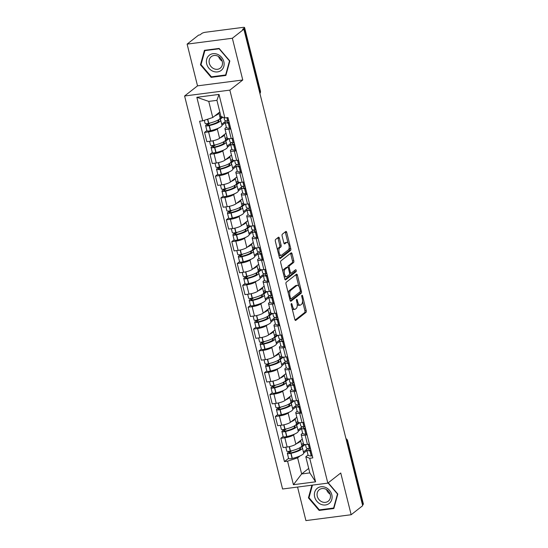 <?xml version="1.0" encoding="UTF-8"?>
<svg xmlns="http://www.w3.org/2000/svg" width="548" height="548" viewBox="0 0 548 548"><rect width="100%" height="100%" fill="white"/><g stroke="black" fill="none" stroke-linecap="round" stroke-linejoin="round"><path stroke-width="0.82" d="M291.358 303.592A1.021 0.452 82.6 0 0 291.2 304.866L294.845 319.477A1.452 0.644 82.6 0 0 295.598 320.47A1.452 0.644 82.6 0 0 295.756 320.402L305.99 312.374A1.452 0.644 82.6 0 0 306.216 310.552L302.571 295.947A1.021 0.452 82.6 0 0 302.044 295.249A1.021 0.452 82.6 0 0 301.934 295.297A1.021 0.452 82.6 0 0 301.777 296.571L302.249 298.461A4.658 2.055 82.6 0 1 301.53 304.284L300.674 304.955A4.658 2.055 82.6 0 1 300.174 305.174A4.658 2.055 82.6 0 1 297.756 301.982L297.283 300.092A1.021 0.452 82.6 0 0 296.756 299.393A1.021 0.452 82.6 0 0 296.646 299.441A1.021 0.452 82.6 0 0 296.489 300.715L296.961 302.606A4.658 2.055 82.6 0 1 296.235 308.435L295.386 309.106A4.658 2.055 82.6 0 1 294.886 309.325A4.658 2.055 82.6 0 1 292.468 306.133L291.995 304.243A1.021 0.452 82.6 0 0 291.468 303.544A1.021 0.452 82.6 0 0 291.358 303.592M279.364 238.175A1.452 0.644 82.6 0 0 278.61 237.174A1.452 0.644 82.6 0 0 278.453 237.243L275.582 239.497A1.452 0.644 82.6 0 0 275.356 241.319L279.398 257.539A1.452 0.644 82.6 0 0 280.158 258.54A1.452 0.644 82.6 0 0 280.309 258.471L290.55 250.436A1.452 0.644 82.6 0 0 290.776 248.621L286.727 232.393A1.452 0.644 82.6 0 0 285.974 231.4A1.452 0.644 82.6 0 0 285.816 231.468L282.35 234.188A1.452 0.644 82.6 0 0 282.124 236.01L283.857 242.949A1.452 0.644 82.6 0 0 284.611 243.949A1.452 0.644 82.6 0 0 284.768 243.881L286.488 242.531A3.891 1.719 82.6 0 1 286.905 242.346A3.891 1.719 82.6 0 1 289.029 245.497A3.891 1.719 82.6 0 1 288.323 249.888L281.583 255.169A3.891 1.719 82.6 0 1 281.165 255.354A3.891 1.719 82.6 0 1 279.035 252.21A3.891 1.719 82.6 0 1 279.747 247.819L280.871 246.936A1.452 0.644 82.6 0 0 281.097 245.114L279.364 238.175L278.048 238.346A1.452 0.644 82.6 0 0 277.815 237.743M229.845 90.125L242.764 79.987L232.359 38.25L243.887 29.202L362.687 505.688L351.158 514.73L340.746 472.993L327.827 483.13L229.845 90.125L184.601 95.996L282.583 489.001L327.827 483.13M286.241 282.254A1.452 0.644 82.6 0 0 286.015 284.076L290.063 300.297A1.452 0.644 82.6 0 0 290.817 301.29A1.452 0.644 82.6 0 0 290.974 301.222L301.208 293.194A1.452 0.644 82.6 0 0 301.434 291.372L297.393 275.151A1.452 0.644 82.6 0 0 296.632 274.158A1.452 0.644 82.6 0 0 296.482 274.219L286.241 282.254M284.734 278.918L280.686 262.698A1.452 0.644 82.6 0 1 280.912 260.875L291.146 252.847A1.452 0.644 82.6 0 1 291.303 252.779A1.452 0.644 82.6 0 1 292.063 253.772L293.79 260.718A1.452 0.644 82.6 0 1 293.564 262.54L289.413 265.794A1.452 0.644 82.6 0 0 289.186 267.616L290.337 272.219A1.452 0.644 82.6 0 0 291.091 273.219A1.452 0.644 82.6 0 0 291.248 273.151L295.571 269.76A1.021 0.452 82.6 0 1 295.68 269.712A1.021 0.452 82.6 0 1 296.235 270.534A1.021 0.452 82.6 0 1 296.05 271.685L285.645 279.85A1.452 0.644 82.6 0 1 285.487 279.918A1.452 0.644 82.6 0 1 284.734 278.918M232.359 38.25L187.115 44.121L198.643 35.072L199.965 34.901L201.76 33.497A2.966 0.678 -14 0 1 205.555 32.243L242.88 27.4A2.966 0.678 -14 0 1 244.6 27.592L260.423 91.037A2.966 0.678 166 0 1 260.184 91.413L244.36 27.969A2.966 0.678 -14 0 0 244.6 27.592M297.55 487.056L305.914 520.6L351.158 514.73M187.115 44.121L197.52 85.858L184.601 95.996M243.887 29.202L242.565 29.373L244.36 27.969M346.685 441.517L347.343 441.003A2.966 0.678 166 0 0 347.583 440.626L363.399 504.071A2.966 0.678 166 0 1 363.16 504.448L347.343 441.003A2.966 2.576 -128.1 0 0 346.089 439.133M362.509 504.961L363.16 504.448M307.092 434.906L305.147 435.153A6.816 1.555 166 0 1 301.195 434.715L303.503 443.955A6.816 1.555 -14 0 0 307.455 444.401L309.394 444.147M294.673 434.043L293.564 434.913A6.816 1.555 166 0 1 284.837 437.79L287.138 447.038A6.816 1.555 -14 0 0 295.872 444.154L302.297 439.119M287.138 447.038L283.117 447.558L280.809 438.311L283.138 436.489M301.195 434.715A6.816 1.555 166 0 1 301.743 433.852L302.619 433.167M284.837 437.79L280.809 438.311M301.503 428.694L298.242 431.242M301.64 413.055L299.701 413.308A6.816 1.555 166 0 1 295.749 412.863L298.05 422.111A6.816 1.555 -14 0 0 302.003 422.549L303.948 422.296M277.692 414.637L275.363 416.466L277.665 425.707L281.693 425.186A6.816 1.555 -14 0 0 290.426 422.309L296.845 417.268M295.749 412.863A6.816 1.555 166 0 1 296.297 412L297.167 411.322A11.268 2.562 166 0 0 300.325 412.267L300.475 412.267A3.74 0.849 166 0 0 301.434 412.212M289.228 412.199L288.118 413.062A6.816 1.555 166 0 1 279.384 415.939L275.363 416.466M296.05 406.842L292.796 409.397M296.194 391.204L294.255 391.457A6.816 1.555 166 0 1 290.303 391.019L292.605 400.259A6.816 1.555 -14 0 0 296.557 400.704L298.502 400.451M272.246 392.786L269.917 394.615L272.219 403.855L276.247 403.335A6.816 1.555 -14 0 0 284.974 400.458L291.399 395.423M290.303 391.019A6.816 1.555 166 0 1 290.851 390.155L291.721 389.47A11.268 2.562 166 0 0 294.879 390.423L295.023 390.423A3.74 0.849 166 0 0 295.982 390.361M283.775 390.347L282.672 391.217A6.816 1.555 166 0 1 273.938 394.094L269.917 394.615M290.604 384.991L287.351 387.546M290.748 369.359L288.803 369.605A6.816 1.555 166 0 1 284.85 369.167L287.159 378.408A6.816 1.555 -14 0 0 291.111 378.853L293.05 378.6M266.794 370.941L264.465 372.763L266.773 382.011L270.794 381.49A6.816 1.555 -14 0 0 279.528 378.606L285.953 373.572M284.85 369.167A6.816 1.555 166 0 1 285.405 368.304L286.275 367.619A11.268 2.562 166 0 0 289.433 368.571L289.577 368.571A3.74 0.849 166 0 0 290.536 368.516M278.329 368.496L277.226 369.366A6.816 1.555 166 0 1 268.493 372.243L264.465 372.763M285.159 363.146L281.898 365.694M285.303 347.507L283.357 347.761A6.816 1.555 166 0 1 279.405 347.316L281.713 356.563A6.816 1.555 -14 0 0 285.659 357.001L287.604 356.748M261.348 349.09L259.019 350.919L261.328 360.159L265.348 359.639A6.816 1.555 -14 0 0 274.082 356.762L280.501 351.72M279.405 347.316A6.816 1.555 166 0 1 279.953 346.452L280.823 345.774M272.883 346.651L271.774 347.514A6.816 1.555 166 0 1 263.047 350.391L259.019 350.919M279.706 341.294L276.452 343.849M279.85 325.656L277.911 325.909A6.816 1.555 166 0 1 273.959 325.471L276.261 334.712A6.816 1.555 -14 0 0 280.213 335.157L282.158 334.903M255.902 327.238L253.573 329.067L255.875 338.315L259.903 337.787A6.816 1.555 -14 0 0 268.636 334.91L275.055 329.875M273.959 325.471A6.816 1.555 166 0 1 274.507 324.608L275.377 323.923M267.438 324.8L266.328 325.67A6.816 1.555 166 0 1 257.594 328.547L253.573 329.067M274.26 319.443L271.007 321.998M274.404 303.811L272.459 304.058A6.816 1.555 166 0 1 268.513 303.619L270.815 312.86A6.816 1.555 -14 0 0 274.767 313.305L276.713 313.052M250.457 305.394L248.128 307.216L250.429 316.463L254.45 315.943A6.816 1.555 -14 0 0 263.184 313.059L269.609 308.024M268.513 303.619A6.816 1.555 166 0 1 269.061 302.756L269.931 302.071M261.985 302.948L260.882 303.818A6.816 1.555 166 0 1 252.149 306.695L248.128 307.216M268.815 297.598L265.561 300.146M268.958 281.96L267.013 282.213A6.816 1.555 166 0 1 263.061 281.768L265.369 291.015A6.816 1.555 -14 0 0 269.321 291.454L271.26 291.2M245.004 283.542L242.675 285.371L244.983 294.612L249.004 294.091A6.816 1.555 -14 0 0 257.738 291.214L264.163 286.172M263.061 281.768A6.816 1.555 166 0 1 263.609 280.905L264.485 280.227M256.539 281.103L255.436 281.967A6.816 1.555 166 0 1 246.703 284.844L242.675 285.371M263.369 275.747L260.108 278.302M263.513 260.108L261.567 260.362A6.816 1.555 166 0 1 257.615 259.923L259.923 269.164A6.816 1.555 -14 0 0 263.869 269.609L265.814 269.356M239.558 261.691L237.229 263.519L239.538 272.767L243.559 272.24A6.816 1.555 -14 0 0 252.292 269.363L258.711 264.328M257.615 259.923A6.816 1.555 166 0 1 258.163 259.06L259.033 258.375M251.094 259.252L249.984 260.122A6.816 1.555 166 0 1 241.25 262.999L237.229 263.519M257.916 253.895L254.662 256.45M258.06 238.264L256.122 238.51A6.816 1.555 166 0 1 252.169 238.072L254.471 247.312A6.816 1.555 -14 0 0 258.423 247.758L260.369 247.504M234.112 239.846L231.783 241.668L234.085 250.916L238.113 250.395A6.816 1.555 -14 0 0 246.84 247.511L253.265 242.476M252.169 238.072A6.816 1.555 166 0 1 252.717 237.209L253.587 236.524M245.641 237.4L244.538 238.27A6.816 1.555 166 0 1 235.804 241.147L231.783 241.668M252.47 232.051L249.217 234.599M252.614 216.412L250.669 216.666A6.816 1.555 166 0 1 246.723 216.22L249.025 225.468A6.816 1.555 -14 0 0 252.977 225.906L254.916 225.653M228.667 217.994L226.338 219.823L228.639 229.064L232.66 228.543A6.816 1.555 -14 0 0 241.394 225.666L247.819 220.625M246.723 216.22A6.816 1.555 166 0 1 247.271 215.357L248.141 214.679M240.195 215.556L239.092 216.419A6.816 1.555 166 0 1 230.359 219.303L226.338 219.823M247.025 210.199L243.771 212.754M247.169 194.561L245.223 194.814A6.816 1.555 166 0 1 241.271 194.376L243.579 203.616A6.816 1.555 -14 0 0 247.532 204.061L249.47 203.808M223.214 196.143L220.885 197.972L223.194 207.219L227.215 206.692A6.816 1.555 -14 0 0 235.948 203.815L242.374 198.78M241.271 194.376A6.816 1.555 166 0 1 241.819 193.513L242.696 192.828A11.268 2.562 166 0 0 245.853 193.78L245.997 193.78A3.74 0.849 166 0 0 246.956 193.718M234.75 193.704L233.64 194.574A6.816 1.555 166 0 1 224.913 197.451L220.885 197.972M241.579 188.348L238.318 190.903M241.716 172.716L239.777 172.963A6.816 1.555 166 0 1 235.825 172.524L238.127 181.765A6.816 1.555 -14 0 0 242.079 182.21L244.024 181.957M217.768 174.298L215.439 176.12L217.748 185.368L221.769 184.847A6.816 1.555 -14 0 0 230.503 181.97L236.921 176.929M235.825 172.524A6.816 1.555 166 0 1 236.373 171.661L237.243 170.976A11.268 2.562 166 0 0 240.401 171.928L240.551 171.928A3.74 0.849 166 0 0 241.51 171.873M229.304 171.853L228.194 172.723A6.816 1.555 166 0 1 219.46 175.6L215.439 176.12M236.126 166.503L232.873 169.051M236.27 150.864L234.332 151.118A6.816 1.555 166 0 1 230.379 150.673L232.681 159.92A6.816 1.555 -14 0 0 236.633 160.359L238.579 160.105M212.323 152.447L209.994 154.276L212.295 163.516L216.323 162.996A6.816 1.555 -14 0 0 225.05 160.119L231.475 155.077M230.379 150.673A6.816 1.555 166 0 1 230.927 149.81L231.797 149.131A11.268 2.562 166 0 0 234.955 150.077L235.099 150.084A3.74 0.849 166 0 0 236.058 150.022M223.851 150.008L222.748 150.871A6.816 1.555 166 0 1 214.015 153.755L209.994 154.276M230.681 144.651L227.427 147.207M230.824 129.013L228.879 129.266A6.816 1.555 166 0 1 224.927 128.828L227.235 138.069A6.816 1.555 -14 0 0 231.188 138.514L233.126 138.26M206.87 130.595L204.541 132.424L206.849 141.672L210.87 141.144A6.816 1.555 -14 0 0 219.604 138.267L226.029 133.233M224.927 128.828A6.816 1.555 166 0 1 225.481 127.965L226.351 127.28A11.268 2.562 166 0 0 229.509 128.232L229.653 128.232A3.74 0.849 166 0 0 230.612 128.17M218.405 128.157L217.303 129.027A6.816 1.555 166 0 1 208.569 131.904L204.541 132.424M225.235 122.8L221.974 125.355M300.119 455.895L297.626 457.854L301.64 473.958L309.819 472.897L305.805 456.792L308.065 455.018M306.949 450.538L303.695 453.093M308.702 468.424L301.64 473.958L293.427 484.699L287.563 461.169L297.626 457.854M305.805 456.792L309.723 458.292L315.586 481.822L293.427 484.699M202.705 120.827L196.842 97.297L219.001 94.42L224.865 117.95L220.947 116.45L216.926 100.346L208.754 101.401L212.768 117.512L202.705 120.827L199.602 121.231L284.46 461.574L287.563 461.169M309.723 458.292L312.819 457.895L227.968 117.546L224.865 117.95M311.908 485.192L308.421 497.865L319.142 510.428L333.842 508.517L337.821 494.049L328.231 482.809M242.764 79.987L197.52 85.858M204.431 50.334L200.452 64.801L211.165 77.364L225.865 75.453L229.845 60.986L219.125 48.423L204.431 50.334M212.768 117.512L219.83 111.97M288.591 458.334L284.46 461.574M315.586 481.822L309.819 472.897M216.926 100.346L219.001 94.42M208.754 101.401L196.842 97.297M309.099 497.331L308.421 497.865M319.922 509.811L319.142 510.428M201.13 64.267L200.452 64.801M211.946 76.754L211.165 77.364M292.132 308.606A4.658 2.055 82.6 0 0 293.57 309.497L294.886 309.325M297.221 304.147A4.658 2.055 82.6 0 0 298.859 305.346L300.174 305.174M295.071 320.073L304.674 312.545A1.452 0.644 82.6 0 0 304.9 310.723L302.551 301.297M298.783 286.193L296.071 275.322A1.452 0.644 82.6 0 0 295.838 274.726M290.289 300.893L299.893 293.365A1.452 0.644 82.6 0 0 300.153 291.714M290.481 298.16A1.021 0.452 82.6 0 0 291.009 298.859A1.021 0.452 82.6 0 0 291.118 298.811L300.105 291.762A1.021 0.452 82.6 0 0 300.263 290.488L299.763 288.495A4.658 2.055 82.6 0 0 297.345 285.303A4.658 2.055 82.6 0 0 296.845 285.522L290.707 290.337A4.658 2.055 82.6 0 0 289.981 296.167L290.481 298.16L289.556 298.276M297.345 285.303L296.03 285.474A4.658 2.055 82.6 0 0 295.53 285.693L296.845 285.522M288.364 293.495A4.658 2.055 82.6 0 1 289.385 290.509L295.53 285.693M287.782 267.26A1.452 0.644 82.6 0 1 288.097 265.965L292.248 262.711A1.452 0.644 82.6 0 0 292.474 260.889L290.741 253.943A1.452 0.644 82.6 0 0 290.509 253.347M284.96 279.514L294.728 271.856A1.021 0.452 82.6 0 0 294.817 270.349M285.104 269.171A3.891 1.719 82.6 0 0 284.398 273.562A3.891 1.719 82.6 0 0 286.522 276.713A3.891 1.719 82.6 0 0 286.94 276.528L289.317 274.664A1.452 0.644 82.6 0 0 289.543 272.842L288.392 268.239A1.452 0.644 82.6 0 0 287.638 267.239A1.452 0.644 82.6 0 0 287.481 267.308L285.104 269.171L283.789 269.342A3.891 1.719 82.6 0 0 282.939 271.733M284.056 276.206A3.891 1.719 82.6 0 0 285.207 276.884L286.522 276.713M286.488 267.438A1.452 0.644 82.6 0 0 286.316 267.41A1.452 0.644 82.6 0 0 286.159 267.479L287.481 267.308M283.789 269.342L286.159 267.479M277.589 250.265A3.891 1.719 82.6 0 1 278.425 247.991L279.549 247.107A1.452 0.644 82.6 0 0 279.775 245.285L278.048 238.346M278.747 254.916A3.891 1.719 82.6 0 0 279.843 255.526L281.165 255.354M286.905 242.346L285.583 242.517A3.891 1.719 82.6 0 0 285.166 242.702L286.488 242.531M284.083 243.552L285.166 242.702M288.001 242.956L285.412 232.564A1.452 0.644 82.6 0 0 285.179 231.968M279.631 258.142L289.228 250.607A1.452 0.644 82.6 0 0 289.454 248.792L289.159 247.607M289.378 446.641L290.481 451.066A11.268 2.562 166 0 0 300.934 447.031A11.268 2.562 166 0 0 301.838 445.606L300.564 440.489A11.268 2.562 166 0 1 300.564 440.489A11.268 2.562 166 0 1 299.66 441.914A11.268 2.562 166 0 1 296.523 443.647M299.838 447.75A9.337 2.124 166 0 1 300.53 448.312A9.337 2.124 166 0 1 299.777 449.49A9.337 2.124 166 0 1 291.118 452.84L290.906 452.888A1.815 0.411 166 0 1 289.214 452.888A1.815 0.411 166 0 1 289.358 452.655L291.783 450.757M289.755 451.223L287.645 452.881A3.74 0.849 -14 0 0 287.344 453.354A3.74 0.849 -14 0 0 290.837 453.354L291.043 453.306A11.268 2.562 -14 0 0 301.496 449.271A11.268 2.562 -14 0 0 302.4 447.846A11.268 2.562 -14 0 0 301.688 447.216L305.106 444.538M302.4 447.846L303.674 452.956A11.268 2.562 166 0 1 302.77 454.381A11.268 2.562 166 0 1 292.317 458.423L292.111 458.471A3.74 0.849 166 0 1 288.618 458.464L287.344 453.354M290.481 451.066L290.276 451.114A3.74 0.849 166 0 1 286.789 451.114L285.816 447.209M307.675 448.476A11.268 2.562 -14 0 0 306.784 449.887A11.268 2.562 -14 0 0 309.949 450.853L310.093 450.86A3.74 0.849 -14 0 0 311.052 450.799M312.326 455.909A3.74 0.849 166 0 1 311.367 455.97L311.223 455.97A11.268 2.562 166 0 1 308.058 455.004L306.784 449.887M310.497 448.559A3.74 0.849 166 0 1 309.538 448.613L309.387 448.613A11.268 2.562 166 0 1 306.229 447.648L305.455 444.544M310.908 450.216A9.337 2.124 166 0 1 308.654 449.422A9.337 2.124 166 0 1 309.004 448.607M299.681 447.839L300.044 449.271M306.983 449.175L303.428 451.963M303.325 443.257L301.592 444.613M303.928 444.339L301.818 445.997M329.492 503.194A9.638 8.364 -128.1 0 0 329.526 490.35A9.638 8.364 -128.1 0 0 316.984 488.535A9.638 8.364 -128.1 0 0 316.95 501.379A9.638 8.364 -128.1 0 0 329.492 503.194M328.499 500.995A7.295 6.329 -128.1 0 0 328.636 491.405A7.295 6.329 -128.1 0 0 319.265 489.713A7.295 6.329 -128.1 0 0 319.032 489.905A7.295 6.329 -128.1 0 0 318.895 499.495A7.295 6.329 -128.1 0 0 328.266 501.187A7.295 6.329 -128.1 0 0 328.499 500.995M328.047 482.959L337.479 494.015L333.622 508.037L319.381 509.887L308.997 497.714L312.456 485.124M334.068 507.688L333.622 508.037M326.533 489.57A7.295 6.329 -128.1 0 0 330.136 494.166M221.515 70.13A9.638 8.364 -128.1 0 0 221.556 57.287A9.638 8.364 -128.1 0 0 209.007 55.471A9.638 8.364 -128.1 0 0 208.973 68.315A9.638 8.364 -128.1 0 0 221.515 70.13M220.522 67.938A7.295 6.329 -128.1 0 0 220.666 58.348A7.295 6.329 -128.1 0 0 211.288 56.65A7.295 6.329 -128.1 0 0 211.055 56.841A7.295 6.329 -128.1 0 0 210.918 66.431A7.295 6.329 -128.1 0 0 220.296 68.13A7.295 6.329 -128.1 0 0 220.522 67.938M201.02 64.65L204.877 50.628L219.118 48.786L229.502 60.958L225.646 74.973L211.405 76.823L201.02 64.65M205.425 50.204L204.877 50.628M226.091 74.624L225.646 74.973M218.556 56.513A7.295 6.329 -128.1 0 0 222.159 61.102M295.112 418.631A11.268 2.562 166 0 1 295.119 418.645A11.268 2.562 166 0 1 294.214 420.069A11.268 2.562 166 0 1 291.077 421.796M295.119 418.645L296.393 423.755A11.268 2.562 166 0 1 295.488 425.18A11.268 2.562 166 0 1 285.035 429.221L284.83 429.269A3.74 0.849 166 0 1 281.336 429.262L280.364 425.358M294.392 425.906A9.337 2.124 166 0 1 295.084 426.46A9.337 2.124 166 0 1 294.331 427.646A9.337 2.124 166 0 1 285.666 430.988L285.46 431.036A1.815 0.411 166 0 1 283.768 431.036A1.815 0.411 166 0 1 283.912 430.803L286.337 428.906M284.309 429.372L282.199 431.029A3.74 0.849 -14 0 0 281.898 431.502A3.74 0.849 -14 0 0 285.385 431.509L285.597 431.461A11.268 2.562 -14 0 0 296.043 427.419A11.268 2.562 -14 0 0 296.954 425.995A11.268 2.562 -14 0 0 296.242 425.364L299.66 422.686M296.954 425.995L298.228 431.112A11.268 2.562 166 0 1 297.317 432.536A11.268 2.562 166 0 1 286.871 436.571L286.666 436.619A3.74 0.849 166 0 1 283.172 436.612L281.898 431.502M302.229 426.632A11.268 2.562 -14 0 0 301.338 428.043A11.268 2.562 -14 0 0 304.503 429.009L304.647 429.009A3.74 0.849 -14 0 0 305.606 428.947M306.88 434.064A3.74 0.849 166 0 1 305.921 434.119L305.777 434.119A11.268 2.562 166 0 1 302.612 433.153L301.338 428.043M305.044 426.707A3.74 0.849 166 0 1 304.085 426.769L303.941 426.769A11.268 2.562 166 0 1 300.777 425.803L300.003 422.693M305.462 428.365A9.337 2.124 166 0 1 303.208 427.577A9.337 2.124 166 0 1 303.558 426.755M294.235 425.995L294.591 427.419M301.53 427.33L297.982 430.118M297.879 421.405L296.146 422.761M298.482 422.487L296.365 424.145M289.666 396.779A11.268 2.562 166 0 1 289.673 396.793A11.268 2.562 166 0 1 288.762 398.218A11.268 2.562 166 0 1 285.624 399.951M289.673 396.793L290.947 401.903A11.268 2.562 166 0 1 290.036 403.328A11.268 2.562 166 0 1 279.59 407.37L279.384 407.417A3.74 0.849 166 0 1 275.891 407.411L274.918 403.506M288.947 404.054A9.337 2.124 166 0 1 289.632 404.616A9.337 2.124 166 0 1 288.885 405.794A9.337 2.124 166 0 1 280.22 409.144L280.014 409.192A1.815 0.411 166 0 1 278.322 409.185A1.815 0.411 166 0 1 278.466 408.959L280.891 407.054M278.864 407.527L276.754 409.178A3.74 0.849 -14 0 0 276.452 409.651A3.74 0.849 -14 0 0 279.939 409.657L280.144 409.609A11.268 2.562 -14 0 0 290.598 405.575A11.268 2.562 -14 0 0 291.502 404.15A11.268 2.562 -14 0 0 290.796 403.52L294.214 400.835M291.502 404.15L292.776 409.26A11.268 2.562 166 0 1 291.872 410.685A11.268 2.562 166 0 1 281.419 414.72L281.213 414.768A3.74 0.849 166 0 1 277.726 414.768L276.452 409.651M296.783 404.78A11.268 2.562 -14 0 0 295.893 406.191A11.268 2.562 -14 0 0 299.05 407.157L299.201 407.157A3.74 0.849 -14 0 0 300.16 407.102M299.598 404.856A3.74 0.849 166 0 1 298.639 404.917L298.496 404.917A11.268 2.562 166 0 1 295.331 403.951L294.557 400.841M300.016 406.52A9.337 2.124 166 0 1 297.763 405.726A9.337 2.124 166 0 1 298.105 404.91M288.789 404.143L289.145 405.575M296.084 405.479L292.529 408.267M292.427 399.554L290.7 400.917M293.029 400.643L290.92 402.294M273.034 381.093L274.144 385.518A11.268 2.562 166 0 0 284.59 381.483A11.268 2.562 166 0 0 285.501 380.059L284.22 374.942A11.268 2.562 166 0 1 284.22 374.942A11.268 2.562 166 0 1 283.316 376.366A11.268 2.562 166 0 1 280.179 378.099M283.494 382.203A9.337 2.124 166 0 1 284.186 382.764A9.337 2.124 166 0 1 283.432 383.943A9.337 2.124 166 0 1 274.774 387.292L274.569 387.34A1.815 0.411 166 0 1 272.87 387.34A1.815 0.411 166 0 1 273.02 387.107L275.439 385.21M273.411 385.676L271.301 387.333A3.74 0.849 -14 0 0 271 387.806A3.74 0.849 -14 0 0 274.493 387.806L274.699 387.758A11.268 2.562 -14 0 0 285.152 383.723A11.268 2.562 -14 0 0 286.056 382.299A11.268 2.562 -14 0 0 285.344 381.668L288.762 378.99M286.056 382.299L287.33 387.409A11.268 2.562 166 0 1 286.426 388.833A11.268 2.562 166 0 1 275.973 392.875L275.767 392.923A3.74 0.849 166 0 1 272.274 392.916L271 387.806M274.144 385.518L273.932 385.566A3.74 0.849 166 0 1 270.445 385.566L269.472 381.661M291.331 382.929A11.268 2.562 -14 0 0 290.44 384.34A11.268 2.562 -14 0 0 293.605 385.306L293.749 385.313A3.74 0.849 -14 0 0 294.708 385.251M294.153 383.011A3.74 0.849 166 0 1 293.194 383.066L293.05 383.066A11.268 2.562 166 0 1 289.885 382.1L289.111 378.997M294.564 384.669A9.337 2.124 166 0 1 292.31 383.874A9.337 2.124 166 0 1 292.659 383.059M283.343 382.292L283.7 383.723M290.639 383.627L287.084 386.415M286.981 377.709L285.248 379.065M287.584 378.791L285.474 380.449M267.588 359.241L268.691 363.673A11.268 2.562 166 0 0 279.144 359.632A11.268 2.562 166 0 0 280.049 358.207L278.774 353.097A11.268 2.562 166 0 1 278.774 353.097A11.268 2.562 166 0 1 277.87 354.522A11.268 2.562 166 0 1 274.733 356.248M278.048 360.358A9.337 2.124 166 0 1 278.74 360.913A9.337 2.124 166 0 1 277.987 362.098A9.337 2.124 166 0 1 269.321 365.441L269.116 365.489A1.815 0.411 166 0 1 267.424 365.489A1.815 0.411 166 0 1 267.568 365.256L269.993 363.358M267.965 363.824L265.855 365.482A3.74 0.849 -14 0 0 265.554 365.954A3.74 0.849 -14 0 0 269.047 365.961L269.253 365.913A11.268 2.562 -14 0 0 279.699 361.872A11.268 2.562 -14 0 0 280.61 360.447A11.268 2.562 -14 0 0 279.898 359.817L283.316 357.138M280.61 360.447L281.884 365.564A11.268 2.562 166 0 1 280.98 366.989A11.268 2.562 166 0 1 270.527 371.023L270.322 371.071A3.74 0.849 166 0 1 266.828 371.065L265.554 365.954M268.691 363.673L268.486 363.721A3.74 0.849 166 0 1 264.999 363.714L264.02 359.81M285.885 361.084A11.268 2.562 -14 0 0 284.994 362.495A11.268 2.562 -14 0 0 288.159 363.461L288.303 363.461A3.74 0.849 -14 0 0 289.262 363.399M288.707 361.159A3.74 0.849 166 0 1 287.748 361.221L287.597 361.221A11.268 2.562 166 0 1 284.439 360.255L283.659 357.145M289.118 362.817A9.337 2.124 166 0 1 286.864 362.029A9.337 2.124 166 0 1 287.214 361.207M277.891 360.447L278.247 361.872M285.193 361.783L281.638 364.571M281.535 355.858L279.802 357.214M282.138 356.94L280.028 358.598M262.143 337.39L263.246 341.822A11.268 2.562 166 0 0 273.699 337.78A11.268 2.562 166 0 0 274.603 336.356L273.329 331.245A11.268 2.562 166 0 1 273.329 331.245A11.268 2.562 166 0 1 272.425 332.67A11.268 2.562 166 0 1 269.287 334.403M272.603 338.506A9.337 2.124 166 0 1 273.294 339.068A9.337 2.124 166 0 1 272.541 340.246A9.337 2.124 166 0 1 263.876 343.596L263.67 343.644A1.815 0.411 166 0 1 261.978 343.637A1.815 0.411 166 0 1 262.122 343.411L264.547 341.507M262.519 341.979L260.41 343.63A3.74 0.849 -14 0 0 260.108 344.103A3.74 0.849 -14 0 0 263.595 344.11L263.807 344.062A11.268 2.562 -14 0 0 274.253 340.027A11.268 2.562 -14 0 0 275.165 338.602A11.268 2.562 -14 0 0 274.452 337.972L277.87 335.287M275.165 338.602L276.439 343.712A11.268 2.562 166 0 1 275.528 345.137A11.268 2.562 166 0 1 265.081 349.172L264.869 349.22A3.74 0.849 166 0 1 261.382 349.22L260.108 344.103M263.246 341.822L263.04 341.87A3.74 0.849 166 0 1 259.546 341.863L258.574 337.958M280.439 339.233A11.268 2.562 -14 0 0 279.549 340.644A11.268 2.562 -14 0 0 282.713 341.61L282.857 341.61A3.74 0.849 -14 0 0 283.816 341.555M285.09 346.665A3.74 0.849 166 0 1 284.131 346.72L283.987 346.72A11.268 2.562 166 0 1 280.823 345.754L279.549 340.644M283.254 339.308A3.74 0.849 166 0 1 282.295 339.37L282.151 339.37A11.268 2.562 166 0 1 278.987 338.404L278.213 335.294M283.672 340.972A9.337 2.124 166 0 1 281.419 340.178A9.337 2.124 166 0 1 281.761 339.363M272.445 338.596L272.801 340.027M279.74 339.931L276.192 342.719M276.089 334.006L274.356 335.369M276.692 335.095L274.575 336.746M256.69 315.545L257.8 319.97A11.268 2.562 166 0 0 268.246 315.936A11.268 2.562 166 0 0 269.157 314.511L267.883 309.394A11.268 2.562 166 0 1 267.883 309.394A11.268 2.562 166 0 1 266.972 310.819A11.268 2.562 166 0 1 263.835 312.552M267.157 316.655A9.337 2.124 166 0 1 267.842 317.217A9.337 2.124 166 0 1 267.095 318.395A9.337 2.124 166 0 1 258.43 321.745L258.224 321.792A1.815 0.411 166 0 1 256.533 321.792A1.815 0.411 166 0 1 256.676 321.56L259.101 319.662M257.067 320.128L254.964 321.786A3.74 0.849 -14 0 0 254.662 322.258A3.74 0.849 -14 0 0 258.149 322.258L258.355 322.217A11.268 2.562 -14 0 0 268.808 318.176A11.268 2.562 -14 0 0 269.712 316.751A11.268 2.562 -14 0 0 269.006 316.121L272.425 313.442M269.712 316.751L270.986 321.861A11.268 2.562 166 0 1 270.082 323.286A11.268 2.562 166 0 1 259.629 327.327L259.423 327.375A3.74 0.849 166 0 1 255.937 327.368L254.662 322.258M257.8 319.97L257.594 320.018A3.74 0.849 166 0 1 254.101 320.018L253.128 316.114M274.993 317.381A11.268 2.562 -14 0 0 274.103 318.792A11.268 2.562 -14 0 0 277.261 319.758L277.411 319.765A3.74 0.849 -14 0 0 278.37 319.703M279.644 324.813A3.74 0.849 166 0 1 278.685 324.875L278.535 324.875A11.268 2.562 166 0 1 275.377 323.909L274.103 318.792M277.809 317.463A3.74 0.849 166 0 1 276.85 317.518L276.706 317.518A11.268 2.562 166 0 1 273.541 316.552L272.767 313.449M278.22 319.121A9.337 2.124 166 0 1 275.973 318.326A9.337 2.124 166 0 1 276.315 317.511M266.999 316.744L267.356 318.176M274.295 318.08L270.739 320.868M270.637 312.161L268.91 313.518M271.239 313.244L269.13 314.901M262.43 287.536A11.268 2.562 166 0 1 262.43 287.549A11.268 2.562 166 0 1 261.526 288.974A11.268 2.562 166 0 1 258.389 290.7M262.43 287.549L263.704 292.659A11.268 2.562 166 0 1 262.8 294.084A11.268 2.562 166 0 1 252.347 298.126L252.142 298.174A3.74 0.849 166 0 1 248.655 298.167L247.682 294.262M261.704 294.81A9.337 2.124 166 0 1 262.396 295.365A9.337 2.124 166 0 1 261.643 296.55A9.337 2.124 166 0 1 252.984 299.893L252.772 299.941A1.815 0.411 166 0 1 251.08 299.941A1.815 0.411 166 0 1 251.231 299.708L253.649 297.811M251.621 298.276L249.511 299.934A3.74 0.849 -14 0 0 249.21 300.407A3.74 0.849 -14 0 0 252.703 300.414L252.909 300.366A11.268 2.562 -14 0 0 263.362 296.324A11.268 2.562 -14 0 0 264.266 294.899A11.268 2.562 -14 0 0 263.554 294.269L266.972 291.591M264.266 294.899L265.54 300.016A11.268 2.562 166 0 1 264.636 301.441A11.268 2.562 166 0 1 254.183 305.476L253.977 305.524A3.74 0.849 166 0 1 250.484 305.517L249.21 300.407M269.541 295.536A11.268 2.562 -14 0 0 268.65 296.948A11.268 2.562 -14 0 0 271.815 297.913L271.959 297.913A3.74 0.849 -14 0 0 272.918 297.852M274.192 302.969A3.74 0.849 166 0 1 273.233 303.023L273.089 303.023A11.268 2.562 166 0 1 269.924 302.058L268.65 296.948M272.363 295.612A3.74 0.849 166 0 1 271.404 295.673L271.253 295.673A11.268 2.562 166 0 1 268.095 294.708L267.321 291.598M272.774 297.269A9.337 2.124 166 0 1 270.52 296.482A9.337 2.124 166 0 1 270.87 295.66M261.554 294.899L261.91 296.324M268.849 296.235L265.294 299.023M265.191 290.31L263.458 291.666M265.794 291.392L263.684 293.05M256.985 265.684A11.268 2.562 166 0 1 256.985 265.698A11.268 2.562 166 0 1 256.08 267.123A11.268 2.562 166 0 1 252.943 268.856M256.985 265.698L258.259 270.808A11.268 2.562 166 0 1 257.355 272.233A11.268 2.562 166 0 1 246.901 276.274L246.696 276.322A3.74 0.849 166 0 1 243.202 276.315L242.23 272.411M256.259 272.959A9.337 2.124 166 0 1 256.95 273.521A9.337 2.124 166 0 1 256.197 274.699A9.337 2.124 166 0 1 247.532 278.048L247.326 278.096A1.815 0.411 166 0 1 245.634 278.089A1.815 0.411 166 0 1 245.778 277.863L248.203 275.959M246.175 276.432L244.066 278.083A3.74 0.849 -14 0 0 243.764 278.555A3.74 0.849 -14 0 0 247.258 278.562L247.463 278.514A11.268 2.562 -14 0 0 257.909 274.48A11.268 2.562 -14 0 0 258.82 273.055A11.268 2.562 -14 0 0 258.108 272.425L261.526 269.739M258.82 273.055L260.095 278.165A11.268 2.562 166 0 1 259.183 279.59A11.268 2.562 166 0 1 248.737 283.624L248.532 283.672A3.74 0.849 166 0 1 245.038 283.672L243.764 278.555M264.095 273.685A11.268 2.562 -14 0 0 263.204 275.096A11.268 2.562 -14 0 0 266.369 276.062L266.513 276.062A3.74 0.849 -14 0 0 267.472 276.007M268.746 281.117A3.74 0.849 166 0 1 267.787 281.179L267.643 281.172A11.268 2.562 166 0 1 264.479 280.206L263.204 275.096M266.91 273.76A3.74 0.849 166 0 1 265.951 273.822L265.807 273.822A11.268 2.562 166 0 1 262.643 272.856L261.869 269.746M267.328 275.425A9.337 2.124 166 0 1 265.074 274.63A9.337 2.124 166 0 1 265.424 273.815M256.101 273.048L256.457 274.48M263.396 274.384L259.848 277.172M259.745 268.458L258.012 269.822M260.348 269.548L258.231 271.198M251.532 243.833A11.268 2.562 166 0 1 251.539 243.846A11.268 2.562 166 0 1 250.628 245.271A11.268 2.562 166 0 1 247.491 247.004M251.539 243.846L252.813 248.963A11.268 2.562 166 0 1 251.909 250.388A11.268 2.562 166 0 1 241.456 254.423L241.25 254.471A3.74 0.849 166 0 1 237.757 254.471L236.784 250.566M250.813 251.107A9.337 2.124 166 0 1 251.505 251.669A9.337 2.124 166 0 1 250.751 252.847A9.337 2.124 166 0 1 242.086 256.197L241.88 256.245A1.815 0.411 166 0 1 240.188 256.245A1.815 0.411 166 0 1 240.332 256.012L242.757 254.114M240.73 254.58L238.62 256.238A3.74 0.849 -14 0 0 238.318 256.711A3.74 0.849 -14 0 0 241.805 256.711L242.011 256.67A11.268 2.562 -14 0 0 252.464 252.628A11.268 2.562 -14 0 0 253.368 251.203A11.268 2.562 -14 0 0 252.662 250.573L256.08 247.895M253.368 251.203L254.649 256.313A11.268 2.562 166 0 1 253.738 257.738A11.268 2.562 166 0 1 243.291 261.78L243.079 261.828A3.74 0.849 166 0 1 239.592 261.821L238.318 256.711M258.649 251.833A11.268 2.562 -14 0 0 257.759 253.251A11.268 2.562 -14 0 0 260.916 254.21L261.067 254.217A3.74 0.849 -14 0 0 262.026 254.156M263.3 259.266A3.74 0.849 166 0 1 262.341 259.327L262.197 259.327A11.268 2.562 166 0 1 259.033 258.361L257.759 253.251M261.464 251.916A3.74 0.849 166 0 1 260.506 251.97L260.362 251.97A11.268 2.562 166 0 1 257.197 251.005L256.423 247.901M261.882 253.573A9.337 2.124 166 0 1 259.629 252.779A9.337 2.124 166 0 1 259.971 251.964M250.655 251.196L251.011 252.628M257.95 252.532L254.395 255.32M254.299 246.614L252.566 247.97M254.902 247.696L252.786 249.354M246.086 221.988A11.268 2.562 166 0 1 246.093 222.002A11.268 2.562 166 0 1 245.182 223.426A11.268 2.562 166 0 1 242.045 225.153M246.093 222.002L247.367 227.112A11.268 2.562 166 0 1 246.456 228.537A11.268 2.562 166 0 1 236.01 232.578L235.798 232.626A3.74 0.849 166 0 1 232.311 232.619L231.338 228.715M245.36 229.263A9.337 2.124 166 0 1 246.052 229.818A9.337 2.124 166 0 1 245.305 231.003A9.337 2.124 166 0 1 236.64 234.345L236.435 234.393A1.815 0.411 166 0 1 234.736 234.393A1.815 0.411 166 0 1 234.887 234.167L237.305 232.263M235.277 232.729L233.167 234.386A3.74 0.849 -14 0 0 232.866 234.859A3.74 0.849 -14 0 0 236.359 234.866L236.565 234.818A11.268 2.562 -14 0 0 247.018 230.776A11.268 2.562 -14 0 0 247.922 229.352A11.268 2.562 -14 0 0 247.216 228.721L250.635 226.043M247.922 229.352L249.196 234.469A11.268 2.562 166 0 1 248.292 235.893A11.268 2.562 166 0 1 237.839 239.928L237.633 239.976A3.74 0.849 166 0 1 234.147 239.969L232.866 234.859M253.203 229.989A11.268 2.562 -14 0 0 252.306 231.4A11.268 2.562 -14 0 0 255.471 232.366L255.615 232.366A3.74 0.849 -14 0 0 256.574 232.304M257.855 237.421A3.74 0.849 166 0 1 256.896 237.476L256.745 237.476A11.268 2.562 166 0 1 253.587 236.51L252.306 231.4M256.019 230.064A3.74 0.849 166 0 1 255.06 230.126L254.916 230.126A11.268 2.562 166 0 1 251.751 229.16L250.977 226.05M256.43 231.722A9.337 2.124 166 0 1 254.176 230.934A9.337 2.124 166 0 1 254.525 230.112M245.209 229.352L245.566 230.776M252.505 230.687L248.95 233.475M248.847 224.762L247.121 226.119M249.45 225.845L247.34 227.502M240.641 200.136A11.268 2.562 166 0 1 240.641 200.15A11.268 2.562 166 0 1 239.736 201.575A11.268 2.562 166 0 1 236.599 203.308M240.641 200.15L241.915 205.26A11.268 2.562 166 0 1 241.01 206.685A11.268 2.562 166 0 1 230.557 210.727L230.352 210.775A3.74 0.849 166 0 1 226.865 210.768L225.892 206.863M239.914 207.411A9.337 2.124 166 0 1 240.606 207.973A9.337 2.124 166 0 1 239.853 209.151A9.337 2.124 166 0 1 231.194 212.501L230.982 212.549A1.815 0.411 166 0 1 229.29 212.542A1.815 0.411 166 0 1 229.434 212.316L231.859 210.411M229.831 210.884L227.721 212.535A3.74 0.849 -14 0 0 227.42 213.008A3.74 0.849 -14 0 0 230.914 213.014L231.119 212.966A11.268 2.562 -14 0 0 241.572 208.932A11.268 2.562 -14 0 0 242.476 207.507A11.268 2.562 -14 0 0 241.764 206.877L245.182 204.192M242.476 207.507L243.75 212.617A11.268 2.562 166 0 1 242.846 214.042A11.268 2.562 166 0 1 232.393 218.077L232.188 218.125A3.74 0.849 166 0 1 228.694 218.125L227.42 213.008M247.751 208.137A11.268 2.562 -14 0 0 246.86 209.548A11.268 2.562 -14 0 0 250.025 210.514L250.169 210.514A3.74 0.849 -14 0 0 251.128 210.459M252.402 215.57A3.74 0.849 166 0 1 251.443 215.631L251.299 215.624A11.268 2.562 166 0 1 248.134 214.658L246.86 209.548M250.573 208.213A3.74 0.849 166 0 1 249.614 208.274L249.463 208.274A11.268 2.562 166 0 1 246.305 207.308L245.531 204.199M250.984 209.877A9.337 2.124 166 0 1 248.73 209.083A9.337 2.124 166 0 1 249.08 208.267M239.757 207.5L240.12 208.932M247.059 208.836L243.504 211.624M243.401 202.911L241.668 204.274M244.004 204L241.894 205.651M235.188 178.285A11.268 2.562 166 0 1 235.195 178.306A11.268 2.562 166 0 1 234.291 179.73A11.268 2.562 166 0 1 231.153 181.457M235.195 178.306L236.469 183.416A11.268 2.562 166 0 1 235.565 184.84A11.268 2.562 166 0 1 225.112 188.875L224.906 188.923A3.74 0.849 166 0 1 221.413 188.923L220.44 185.019M234.469 185.56A9.337 2.124 166 0 1 235.161 186.121A9.337 2.124 166 0 1 234.407 187.3A9.337 2.124 166 0 1 225.742 190.649L225.536 190.697A1.815 0.411 166 0 1 223.844 190.697A1.815 0.411 166 0 1 223.988 190.464L226.413 188.567M224.385 189.033L222.276 190.69A3.74 0.849 -14 0 0 221.974 191.163A3.74 0.849 -14 0 0 225.461 191.163L225.673 191.122A11.268 2.562 -14 0 0 236.12 187.08A11.268 2.562 -14 0 0 237.031 185.656A11.268 2.562 -14 0 0 236.318 185.025L239.736 182.347M237.031 185.656L238.305 190.766A11.268 2.562 166 0 1 237.394 192.19A11.268 2.562 166 0 1 226.947 196.232L226.742 196.28A3.74 0.849 166 0 1 223.248 196.273L221.974 191.163M242.305 186.286A11.268 2.562 -14 0 0 241.415 187.704A11.268 2.562 -14 0 0 244.579 188.663L244.723 188.67A3.74 0.849 -14 0 0 245.682 188.608M245.12 186.368A3.74 0.849 166 0 1 244.161 186.423L244.018 186.423A11.268 2.562 166 0 1 240.853 185.457L240.079 182.354M245.538 188.026A9.337 2.124 166 0 1 243.285 187.231A9.337 2.124 166 0 1 243.634 186.416M234.311 185.649L234.667 187.08M241.606 186.984L238.058 189.772M237.955 181.066L236.222 182.422M238.558 182.148L236.441 183.806M218.563 162.598L219.666 167.03A11.268 2.562 166 0 0 230.112 162.989A11.268 2.562 166 0 0 231.023 161.564L229.749 156.454A11.268 2.562 166 0 1 229.749 156.454A11.268 2.562 166 0 1 228.838 157.879A11.268 2.562 166 0 1 225.701 159.605M229.023 163.715A9.337 2.124 166 0 1 229.708 164.27A9.337 2.124 166 0 1 228.961 165.455A9.337 2.124 166 0 1 220.296 168.805L220.091 168.846A1.815 0.411 166 0 1 218.399 168.846A1.815 0.411 166 0 1 218.542 168.62L220.967 166.715M218.94 167.181L216.83 168.839A3.74 0.849 -14 0 0 216.529 169.311A3.74 0.849 -14 0 0 220.015 169.318L220.221 169.27A11.268 2.562 -14 0 0 230.674 165.229A11.268 2.562 -14 0 0 231.578 163.804A11.268 2.562 -14 0 0 230.872 163.174L234.291 160.496M231.578 163.804L232.852 168.921A11.268 2.562 166 0 1 231.948 170.346A11.268 2.562 166 0 1 221.495 174.38L221.289 174.428A3.74 0.849 166 0 1 217.803 174.422L216.529 169.311M219.666 167.03L219.46 167.078A3.74 0.849 166 0 1 215.967 167.072L214.994 163.167M236.859 164.441A11.268 2.562 -14 0 0 235.969 165.852A11.268 2.562 -14 0 0 239.127 166.818L239.277 166.818A3.74 0.849 -14 0 0 240.236 166.756M239.675 164.516A3.74 0.849 166 0 1 238.716 164.578L238.572 164.578A11.268 2.562 166 0 1 235.407 163.612L234.633 160.502M240.093 166.174A9.337 2.124 166 0 1 237.839 165.386A9.337 2.124 166 0 1 238.181 164.564M228.865 163.804L229.222 165.229M236.161 165.14L232.605 167.928M232.51 159.215L230.776 160.571M233.106 160.297L230.996 161.955M213.11 140.747L214.22 145.179A11.268 2.562 166 0 0 224.666 141.137A11.268 2.562 166 0 0 225.577 139.713L224.296 134.603A11.268 2.562 166 0 1 224.296 134.603A11.268 2.562 166 0 1 223.392 136.027A11.268 2.562 166 0 1 220.255 137.76M223.57 141.864A9.337 2.124 166 0 1 224.262 142.425A9.337 2.124 166 0 1 223.509 143.603A9.337 2.124 166 0 1 214.85 146.953L214.645 147.001A1.815 0.411 166 0 1 212.946 146.994A1.815 0.411 166 0 1 213.097 146.768L215.515 144.864M213.487 145.336L211.377 146.987A3.74 0.849 -14 0 0 211.076 147.46A3.74 0.849 -14 0 0 214.569 147.467L214.775 147.419A11.268 2.562 -14 0 0 225.228 143.384A11.268 2.562 -14 0 0 226.132 141.959A11.268 2.562 -14 0 0 225.42 141.329L228.838 138.644M226.132 141.959L227.406 147.07A11.268 2.562 166 0 1 226.502 148.494A11.268 2.562 166 0 1 216.049 152.536L215.844 152.577A3.74 0.849 166 0 1 212.35 152.577L211.076 147.46M214.22 145.179L214.008 145.227A3.74 0.849 166 0 1 210.521 145.22L209.548 141.316M231.407 142.59A11.268 2.562 -14 0 0 230.516 144.001A11.268 2.562 -14 0 0 233.681 144.967L233.825 144.967A3.74 0.849 -14 0 0 234.784 144.912M234.229 142.665A3.74 0.849 166 0 1 233.27 142.727L233.126 142.727A11.268 2.562 166 0 1 229.961 141.761L229.187 138.651M234.64 144.329A9.337 2.124 166 0 1 232.386 143.535A9.337 2.124 166 0 1 232.736 142.72M223.42 141.953L223.776 143.384M230.715 143.288L227.16 146.076M227.057 137.363L225.324 138.726M227.66 138.452L225.55 140.103M207.733 119.169L208.767 123.327A11.268 2.562 166 0 0 219.221 119.293A11.268 2.562 166 0 0 220.125 117.868L218.851 112.758A11.268 2.562 166 0 1 218.851 112.758A11.268 2.562 166 0 1 217.946 114.183A11.268 2.562 166 0 1 214.809 115.909M218.125 120.012A9.337 2.124 166 0 1 218.816 120.574A9.337 2.124 166 0 1 218.063 121.752A9.337 2.124 166 0 1 209.398 125.102L209.192 125.15A1.815 0.411 166 0 1 207.5 125.15A1.815 0.411 166 0 1 207.644 124.917L210.069 123.019M208.041 123.485L205.932 125.143A3.74 0.849 -14 0 0 205.63 125.615A3.74 0.849 -14 0 0 209.124 125.615L209.329 125.574A11.268 2.562 -14 0 0 219.775 121.533A11.268 2.562 -14 0 0 220.686 120.108A11.268 2.562 -14 0 0 219.974 119.478L222.885 117.197M220.686 120.108L221.961 125.218A11.268 2.562 166 0 1 221.056 126.643A11.268 2.562 166 0 1 210.603 130.684L210.398 130.732A3.74 0.849 166 0 1 206.904 130.725L205.63 125.615M208.767 123.327L208.562 123.375A3.74 0.849 166 0 1 205.075 123.375L204.308 120.3M225.961 120.738A11.268 2.562 -14 0 0 225.07 122.156A11.268 2.562 -14 0 0 228.235 123.115L228.379 123.122A3.74 0.849 -14 0 0 229.338 123.06M228.783 120.82A3.74 0.849 166 0 1 227.824 120.875L227.673 120.875A11.268 2.562 166 0 1 224.516 119.909L223.933 117.594M229.194 122.478A9.337 2.124 166 0 1 226.941 121.683A9.337 2.124 166 0 1 227.29 120.868M217.967 120.101L218.323 121.533M225.269 121.444L221.714 124.225M220.858 116.108L219.878 116.875M221.926 116.827L220.104 118.258M214.015 153.755L216.323 162.996M219.46 175.6L221.769 184.847M224.913 197.451L227.215 206.692M230.359 219.303L232.66 228.543M235.804 241.147L238.113 250.395M241.25 262.999L243.559 272.24M246.703 284.844L249.004 294.091M252.149 306.695L254.45 315.943M257.594 328.547L259.903 337.787M263.047 350.391L265.348 359.639M268.493 372.243L270.794 381.49M273.938 394.094L276.247 403.335M279.384 415.939L281.693 425.186M208.569 131.904L210.87 141.144M217.303 129.027L219.604 138.267M222.748 150.871L225.05 160.119M234.332 151.118L236.633 160.359M228.194 172.723L230.503 181.97M239.777 172.963L242.079 182.21M233.64 194.574L235.948 203.815M245.223 194.814L247.532 204.061M239.092 216.419L241.394 225.666M250.669 216.666L252.977 225.906M244.538 238.27L246.84 247.511M256.122 238.51L258.423 247.758M249.984 260.122L252.292 269.363M261.567 260.362L263.869 269.609M255.436 281.967L257.738 291.214M267.013 282.213L269.321 291.454M260.882 303.818L263.184 313.059M272.459 304.058L274.767 313.305M266.328 325.67L268.636 334.91M277.911 325.909L280.213 335.157M271.774 347.514L274.082 356.762M283.357 347.761L285.659 357.001M277.226 369.366L279.528 378.606M288.803 369.605L291.111 378.853M282.672 391.217L284.974 400.458M294.255 391.457L296.557 400.704M288.118 413.062L290.426 422.309M299.701 413.308L302.003 422.549M293.564 434.913L295.872 444.154M305.147 435.153L307.455 444.401M228.879 129.266L231.188 138.514M259.526 91.927L260.184 91.413A2.966 2.576 -128.1 0 1 259.91 93.482M291.543 306.25L292.468 306.133M296.42 300.208L297.283 300.092M296.838 302.106L297.756 301.982M301.715 296.057L302.571 295.947M304.9 310.723L306.216 310.552M304.674 312.545L305.99 312.374M291.132 304.352L291.995 304.243M296.071 275.322L297.393 275.151M300.256 291.529L301.434 291.372M299.893 293.365L301.208 293.194M289.385 290.509L290.707 290.337M289.063 296.283L289.981 296.167M290.741 253.943L292.063 253.772M292.474 260.889L293.79 260.718M292.248 262.711L293.564 262.54M288.097 265.965L289.413 265.794M288.214 267.739L289.186 267.616M289.413 272.342L290.337 272.219M294.728 271.856L296.05 271.685M279.775 245.285L281.097 245.114M279.549 247.107L280.871 246.936M278.425 247.991L279.747 247.819M285.412 232.564L286.727 232.393M289.454 248.792L290.776 248.621M289.228 250.607L290.55 250.436M289.173 446.682L290.276 451.114M290.837 453.354L292.111 458.471M291.043 453.306L292.317 458.423M309.949 450.853L311.223 455.97M310.093 450.86L311.367 455.97M308.449 444.27L309.538 448.613M289.358 452.655L289.454 453.018M308.312 444.291L309.387 448.613M283.727 424.837L284.83 429.269M285.385 431.509L286.666 436.619M285.597 431.461L286.871 436.571M304.503 429.009L305.777 434.119M304.647 429.009L305.921 434.119M303.003 422.419L304.085 426.769M283.912 430.803L284.001 431.173M283.933 424.789L285.035 429.221M302.866 422.44L303.941 426.769M278.274 402.986L279.384 407.417M279.939 409.657L281.213 414.768M280.144 409.609L281.419 414.72M299.05 407.157L300.325 412.267M299.201 407.157L300.475 412.267M297.557 400.574L298.639 404.917M278.466 408.959L278.555 409.322M278.487 402.938L279.59 407.37M297.413 400.588L298.496 404.917M272.829 381.134L273.932 385.566M274.493 387.806L275.767 392.923M274.699 387.758L275.973 392.875M293.605 385.306L294.879 390.423M293.749 385.313L295.023 390.423M292.111 378.723L293.194 383.066M273.02 387.107L273.11 387.47M291.968 378.743L293.05 383.066M267.383 359.289L268.486 363.721M269.047 365.961L270.322 371.071M269.253 365.913L270.527 371.023M288.159 363.461L289.433 368.571M288.303 363.461L289.577 368.571M286.659 356.871L287.748 361.221M267.568 365.256L267.664 365.626M286.522 356.892L287.597 361.221M261.93 337.438L263.04 341.87M263.595 344.11L264.869 349.22M263.807 344.062L265.081 349.172M282.713 341.61L283.987 346.72M282.857 341.61L284.131 346.72M281.213 335.027L282.295 339.37M262.122 343.411L262.211 343.774M281.069 335.04L282.151 339.37M256.485 315.586L257.594 320.018M258.149 322.258L259.423 327.375M258.355 322.217L259.629 327.327M277.261 319.758L278.535 324.875M277.411 319.765L278.685 324.875M275.767 313.175L276.85 317.518M256.676 321.56L256.765 321.923M275.623 313.196L276.706 317.518M251.039 293.742L252.142 298.174M252.703 300.414L253.977 305.524M252.909 300.366L254.183 305.476M271.815 297.913L273.089 303.023M271.959 297.913L273.233 303.023M270.322 291.324L271.404 295.673M251.231 299.708L251.32 300.078M251.244 293.694L252.347 298.126M270.178 291.344L271.253 295.673M245.593 271.89L246.696 276.322M247.258 278.562L248.532 283.672M247.463 278.514L248.737 283.624M266.369 276.062L267.643 281.172M266.513 276.062L267.787 281.179M264.869 269.479L265.951 273.822M245.778 277.863L245.874 278.226M245.799 271.842L246.901 276.274M264.732 269.493L265.807 273.822M240.14 250.039L241.25 254.471M241.805 256.711L243.079 261.828M242.011 256.67L243.291 261.78M260.916 254.21L262.197 259.327M261.067 254.217L262.341 259.327M259.423 247.628L260.506 251.97M240.332 256.012L240.421 256.375M240.353 249.998L241.456 254.423M259.279 247.648L260.362 251.97M234.695 228.194L235.798 232.626M236.359 234.866L237.633 239.976M236.565 234.818L237.839 239.928M255.471 232.366L256.745 237.476M255.615 232.366L256.896 237.476M253.977 225.776L255.06 230.126M234.887 234.167L234.976 234.53M234.9 228.146L236.01 232.578M253.834 225.797L254.916 230.126M229.249 206.343L230.352 210.775M230.914 213.014L232.188 218.125M231.119 212.966L232.393 218.077M250.025 210.514L251.299 215.624M250.169 210.514L251.443 215.631M248.525 203.931L249.614 208.274M229.434 212.316L229.53 212.679M229.454 206.295L230.557 210.727M248.388 203.945L249.463 208.274M223.803 184.491L224.906 188.923M225.461 191.163L226.742 196.28M225.673 191.122L226.947 196.232M244.579 188.663L245.853 193.78M244.723 188.67L245.997 193.78M243.079 182.08L244.161 186.423M223.988 190.464L224.077 190.827M224.009 184.45L225.112 188.875M242.942 182.1L244.018 186.423M218.351 162.646L219.46 167.078M220.015 169.318L221.289 174.428M220.221 169.27L221.495 174.38M239.127 166.818L240.401 171.928M239.277 166.818L240.551 171.928M237.633 160.228L238.716 164.578M218.542 168.62L218.631 168.983M237.49 160.249L238.572 164.578M212.905 140.795L214.008 145.227M214.569 147.467L215.844 152.577M214.775 147.419L216.049 152.536M233.681 144.967L234.955 150.077M233.825 144.967L235.099 150.084M232.188 138.384L233.27 142.727M213.097 146.768L213.186 147.131M232.044 138.397L233.126 142.727M207.528 119.238L208.562 123.375M209.124 125.615L210.398 130.732M209.329 125.574L210.603 130.684M228.235 123.115L229.509 128.232M228.379 123.122L229.653 128.232M227.023 117.669L227.824 120.875M207.644 124.917L207.74 125.28M226.879 117.69L227.673 120.875M259.923 93.523A2.966 2.966 0 0 0 260.423 91.037M347.583 440.626A2.966 2.966 0 0 0 345.973 438.66M289.741 299.023L291.009 298.859M289.776 273.39L291.091 273.219M286.316 267.41L287.638 267.239M295.893 406.191L297.167 411.301M290.44 384.34L291.714 389.457M284.994 362.495L286.268 367.605M241.415 187.704L242.689 192.814M235.969 165.852L237.243 170.962M230.516 144.001L231.79 149.111M225.07 122.156L226.345 127.266"/></g></svg>
